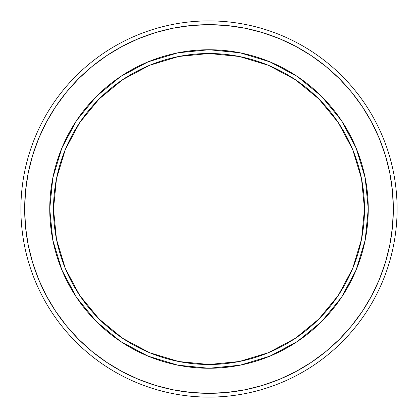 <?xml version="1.0" encoding="UTF-8"?>
<svg xmlns="http://www.w3.org/2000/svg" width="418" height="418" viewBox="0 0 418 418"><rect width="100%" height="100%" fill="white"/><g stroke="black" fill="none" stroke-linecap="round" stroke-linejoin="round"><path stroke-width="0.63" d="M385.401 155.491L379.304 138.457L385.401 155.491L389.795 173.036L392.45 190.932L393.338 209L397.1 209L393.338 209A184.338 184.338 0 0 1 209 393.338A184.338 184.338 0 0 1 24.662 209L20.9 209A188.1 188.1 0 0 0 209 397.1A188.1 188.1 0 0 0 397.1 209A188.1 188.1 0 0 1 209 397.1A188.1 188.1 0 0 1 20.9 209A188.1 188.1 0 0 1 209 20.9A188.1 188.1 0 0 1 397.1 209A188.1 188.1 0 0 0 209 20.9A188.1 188.1 0 0 0 20.9 209L24.662 209L25.55 190.932L28.205 173.036L32.599 155.491L38.696 138.457L46.429 122.103L55.662 106.689M49.742 209L53.504 209A155.496 155.496 0 0 1 209 53.504A155.496 155.496 0 0 1 364.496 209L361.507 239.336L352.661 268.508L338.293 295.39L318.95 318.95L295.39 338.293L268.508 352.661L239.336 361.507L209 364.496L178.664 361.507L149.492 352.661L122.61 338.293L99.05 318.95L79.707 295.39L65.339 268.508L56.493 239.336L53.504 209L56.493 178.664L65.339 149.492L79.707 122.61L99.05 99.05L122.61 79.707L149.492 65.339L178.664 56.493L209 53.504L239.336 56.493L268.508 65.339L295.39 79.707L318.95 99.05L338.293 122.61L352.661 149.492L361.507 178.664L364.496 209L368.258 209A159.258 159.258 0 0 0 209 49.742A159.258 159.258 0 0 0 49.742 209A159.258 159.258 0 0 1 209 49.742A159.258 159.258 0 0 1 368.258 209L364.496 209A155.496 155.496 0 0 1 209 364.496A155.496 155.496 0 0 1 53.504 209L49.742 209A159.258 159.258 0 0 0 209 368.258A159.258 159.258 0 0 0 368.258 209A159.258 159.258 0 0 1 209 368.258A159.258 159.258 0 0 1 49.742 209L52.804 240.068L61.864 269.944L76.551 297.433M32.599 262.509L38.696 279.543L32.599 262.509L28.205 244.964L25.55 227.068L24.662 209A184.338 184.338 0 0 1 209 24.662A184.338 184.338 0 0 1 393.338 209L392.45 227.068L389.795 244.964L385.401 262.509L379.304 279.543L371.571 295.897L362.338 311.311M262.509 385.401L279.543 379.304L262.509 385.401L244.964 389.795L227.068 392.45L209 393.338L190.932 392.45L173.036 389.795L155.491 385.401L138.457 379.304L122.103 371.571L106.585 362.27L92.059 351.496L78.652 339.348L66.504 325.941L55.73 311.415L46.429 295.897L38.696 279.543M295.928 46.445L311.311 55.662M155.491 32.599L138.457 38.696L155.491 32.599L173.036 28.205L190.932 25.55L209 24.662L227.068 25.55L244.964 28.205L262.509 32.599L279.543 38.696L295.897 46.429M362.27 311.415L351.496 325.941L339.348 339.348L325.941 351.496L311.415 362.27L295.897 371.571L279.543 379.304M55.73 106.585L66.504 92.059L78.652 78.652L92.059 66.504L106.585 55.73L122.103 46.429L138.457 38.696M311.415 55.73L325.941 66.504L339.348 78.652L351.496 92.059L362.27 106.585L371.571 122.103L379.304 138.457M368.258 209L365.196 177.932L356.136 148.056L341.449 120.567M341.417 120.52L321.614 96.386L297.522 76.609M297.48 76.583L269.944 61.864L240.068 52.804L209.052 49.742M209 49.742L177.932 52.804L148.056 61.864L120.567 76.551M120.52 76.583L96.386 96.386L76.609 120.478M76.583 120.52L61.864 148.056L52.804 177.932L49.742 208.948M76.583 297.48L96.386 321.614L120.478 341.391M120.52 341.417L148.056 356.136L177.932 365.196L208.948 368.258M209 368.258L240.068 365.196L269.944 356.136L297.433 341.449M297.48 341.417L321.614 321.614L341.391 297.522M341.417 297.48L356.136 269.944L365.196 240.068L368.258 209.052"/></g></svg>
